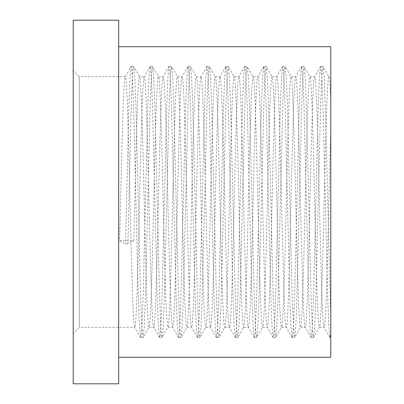 <?xml version="1.0" encoding="UTF-8"?>
<svg xmlns="http://www.w3.org/2000/svg" width="404" height="404" viewBox="0 0 404 404"><rect width="100%" height="100%" fill="white"/><g stroke="black" fill="none" stroke-linecap="round" stroke-linejoin="round"><path stroke-width="0.3" stroke-dasharray="2.02 1.52" d="M150.051 66.529L144.238 76.684C145.809 74.932 147.404 135.077 148.975 202C150.546 268.923 152.141 329.068 153.707 327.316C155.277 329.068 156.873 268.923 158.444 202C160.014 135.077 161.61 74.932 163.176 76.684C164.746 74.932 166.342 135.077 167.912 202C169.483 268.923 171.079 329.068 172.644 327.316C174.215 329.068 175.811 268.923 177.381 202C178.952 135.077 180.548 74.932 182.113 76.684C183.684 74.932 185.279 135.077 186.85 202C188.421 268.923 190.016 329.068 191.582 327.316C193.152 329.068 194.748 268.923 196.319 202C197.889 135.077 199.485 74.932 201.051 76.684C202.621 74.932 204.217 135.077 205.787 202C207.358 268.923 208.954 329.068 210.519 327.316C212.09 329.068 213.686 268.923 215.256 202C216.827 135.077 218.423 74.932 219.988 76.684C221.559 74.932 223.154 135.077 224.725 202C226.296 268.923 227.891 329.068 229.457 327.316C231.027 329.068 232.623 268.923 234.194 202C235.764 135.077 237.36 74.932 238.926 76.684C240.496 74.932 242.092 135.077 243.662 202C245.233 268.923 246.829 329.068 248.394 327.316C249.965 329.068 251.561 268.923 253.131 202C254.702 135.077 256.298 74.932 257.863 76.684C259.434 74.932 261.029 135.077 262.6 202C264.171 268.923 265.766 329.068 267.332 327.316C268.902 329.068 270.498 268.923 272.069 202C273.639 135.077 275.235 74.932 276.801 76.684C278.371 74.932 279.967 135.077 281.538 202C283.108 268.923 284.704 329.068 286.269 327.316C287.84 329.068 289.436 268.923 291.006 202C292.577 135.077 294.173 74.932 295.738 76.684C297.309 74.932 298.904 135.077 300.475 202C302.046 268.923 303.641 329.068 305.207 327.316C306.777 329.068 308.373 268.923 309.944 202C311.514 135.077 313.11 74.932 314.676 76.684C316.246 74.932 317.842 135.077 319.413 202C320.983 268.923 322.579 329.068 324.144 327.316C324.937 326.765 325.725 314.529 326.513 290.612C327.937 249.238 329.3 177.482 330.77 129.179L330.775 333.709L329.957 337.471L328.821 326.23L327.7 297.859L322.963 106.141L321.781 76.755L321.17 68.988L320.594 66.433L319.352 77.77L318.231 106.141L313.494 297.859L312.312 327.245L311.701 335.012L311.019 337.471L309.883 326.23L308.762 297.859L304.025 106.141L302.843 76.755L302.232 68.988L301.551 66.529L300.414 77.77L299.293 106.141L294.556 297.859L293.375 327.245L292.764 335.012L292.082 337.471L290.946 326.23L289.825 297.859L285.088 106.141L283.906 76.755L283.295 68.988L282.613 66.529L281.477 77.77L280.356 106.141L275.619 297.859L274.437 327.245L273.826 335.012L273.144 337.471L272.008 326.23L270.887 297.859L266.15 106.141L264.968 76.755L264.357 68.988L263.676 66.529L262.539 77.77L261.418 106.141L256.681 297.859L255.5 327.245L254.889 335.012L254.313 337.567L253.071 326.23L251.95 297.859L247.213 106.141L246.031 76.755L245.42 68.988L244.738 66.529L243.602 77.77L242.481 106.141L237.744 297.859L236.562 327.245L235.951 335.012L235.375 337.567L234.133 326.23L233.012 297.859L228.275 106.141L227.093 76.755L226.482 68.988L225.801 66.529L224.664 77.77L223.543 106.141L218.806 297.859L217.625 327.245L217.014 335.012L216.438 337.567L215.196 326.23L214.075 297.859L209.338 106.141L208.156 76.755L207.545 68.988L206.863 66.529L205.727 77.77L204.606 106.141L199.869 297.859L198.687 327.245L198.076 335.012L197.5 337.567L196.258 326.23L195.137 297.859L190.4 106.141L189.218 76.755L188.607 68.988L187.926 66.529L186.789 77.77L185.668 106.141L180.931 297.859L179.75 327.245L179.139 335.012L178.563 337.567L177.321 326.23L176.2 297.859L171.463 106.141L170.281 76.755L169.67 68.988L168.988 66.529L167.852 77.77L166.731 106.141L161.994 297.859L160.812 327.245L160.201 335.012L159.625 337.567L158.383 326.23L157.262 297.859L152.525 106.141L151.343 76.755L150.732 68.988L150.051 66.529L148.914 77.77L147.793 106.141L143.056 297.859L141.875 327.245L141.264 335.012L140.688 337.567L139.446 326.23L138.325 297.859L133.588 106.141L132.406 76.755L131.795 68.988L131.219 66.433L125.301 76.684C126.871 74.932 128.467 135.077 130.037 202C131.608 268.923 133.204 329.068 134.769 327.316C136.34 329.068 137.936 268.923 139.506 202C141.077 135.077 142.673 74.932 144.238 76.684L139.506 76.684C138.718 77.235 137.926 89.471 137.138 113.388C136.047 145.576 134.906 197.309 133.83 240.723L119.629 240.723C120.7 197.309 121.846 145.576 122.937 113.388C123.725 89.471 124.513 77.235 125.301 76.684L79.285 76.684L79.285 327.316L73.225 333.376L73.225 70.624L73.225 333.376M140.582 337.471L134.658 327.215L79.285 327.316L79.285 76.684L73.225 70.624M118.675 357.288L118.675 46.712L118.675 357.288M329.957 337.471L324.144 327.316L319.413 327.316C317.842 329.068 316.246 268.923 314.676 202C313.11 135.077 311.514 74.932 309.944 76.684C308.373 74.932 306.777 135.077 305.207 202C303.641 268.923 302.046 329.068 300.475 327.316C298.904 329.068 297.309 268.923 295.738 202C294.173 135.077 292.577 74.932 291.006 76.684C289.436 74.932 287.84 135.077 286.269 202C284.704 268.923 283.108 329.068 281.538 327.316C279.967 329.068 278.371 268.923 276.801 202C275.235 135.077 273.639 74.932 272.069 76.684C270.498 74.932 268.902 135.077 267.332 202C265.766 268.923 264.171 329.068 262.6 327.316C261.029 329.068 259.434 268.923 257.863 202C256.298 135.077 254.702 74.932 253.131 76.684C251.561 74.932 249.965 135.077 248.394 202C246.829 268.923 245.233 329.068 243.662 327.316C242.092 329.068 240.496 268.923 238.926 202C237.36 135.077 235.764 74.932 234.194 76.684C232.623 74.932 231.027 135.077 229.457 202C227.891 268.923 226.296 329.068 224.725 327.316C223.154 329.068 221.559 268.923 219.988 202C218.423 135.077 216.827 74.932 215.256 76.684C213.686 74.932 212.09 135.077 210.519 202C208.954 268.923 207.358 329.068 205.787 327.316C204.217 329.068 202.621 268.923 201.051 202C199.485 135.077 197.889 74.932 196.319 76.684C194.748 74.932 193.152 135.077 191.582 202C190.016 268.923 188.421 329.068 186.85 327.316C185.279 329.068 183.684 268.923 182.113 202C180.548 135.077 178.952 74.932 177.381 76.684C175.811 74.932 174.215 135.077 172.644 202C171.079 268.923 169.483 329.068 167.912 327.316C166.342 329.068 164.746 268.923 163.176 202C161.61 135.077 160.014 74.932 158.444 76.684C156.873 74.932 155.277 135.077 153.707 202C152.141 268.923 150.546 329.068 148.975 327.316C147.404 329.068 145.809 268.923 144.238 202C142.673 135.077 141.077 74.932 139.506 76.684L133.588 66.433L133.012 68.988L132.406 76.755L131.219 106.141L127.911 243.89L133.83 240.723M330.775 92.572L330.775 76.684L328.881 76.684C327.311 74.932 325.715 135.077 324.144 202C322.579 268.923 320.983 329.068 319.413 327.316L313.494 337.567L312.918 335.012L312.312 327.245L311.125 297.859L306.394 106.141L305.267 77.77L304.025 66.433L303.449 68.988L302.843 76.755L301.657 106.141L296.925 297.859L295.799 326.23L294.662 337.471L293.981 335.012L292.188 297.859L287.456 106.141L286.33 77.77L285.088 66.433L284.512 68.988L283.906 76.755L282.719 106.141L277.987 297.859L276.861 326.23L275.725 337.471L275.043 335.012L273.25 297.859L268.519 106.141L267.392 77.77L266.15 66.433L265.574 68.988L264.968 76.755L263.782 106.141L259.05 297.859L257.924 326.23L256.681 337.567L256.106 335.012L255.5 327.245L254.313 297.859L249.581 106.141L248.455 77.77L247.213 66.433L246.637 68.988L246.031 76.755L244.844 106.141L240.112 297.859L238.986 326.23L237.744 337.567L237.168 335.012L236.562 327.245L235.375 297.859L230.644 106.141L229.517 77.77L228.275 66.433L227.699 68.988L227.093 76.755L225.907 106.141L221.175 297.859L220.049 326.23L218.806 337.567L218.231 335.012L217.625 327.245L216.438 297.859L211.706 106.141L210.58 77.77L209.338 66.433L208.762 68.988L208.156 76.755L206.969 106.141L202.237 297.859L201.111 326.23L199.869 337.567L199.293 335.012L198.687 327.245L197.5 297.859L192.769 106.141L191.642 77.77L190.4 66.433L189.824 68.988L189.218 76.755L188.032 106.141L183.3 297.859L182.174 326.23L180.931 337.567L180.356 335.012L179.75 327.245L178.563 297.859L173.831 106.141L172.705 77.77L171.463 66.433L170.887 68.988L170.281 76.755L169.094 106.141L164.362 297.859L163.236 326.23L161.994 337.567L161.418 335.012L160.812 327.245L159.625 297.859L154.894 106.141L153.767 77.77L152.525 66.433L151.949 68.988L151.343 76.755L150.157 106.141L145.425 297.859L144.299 326.23L143.056 337.567L142.481 335.012L141.875 327.245L140.688 297.859L135.956 106.141L134.83 77.77L133.694 66.529M330.775 76.684L330.77 129.179M311.019 337.471L305.096 327.215L300.475 327.316L294.662 337.471M320.488 66.529L314.565 76.785L309.944 76.684L304.131 66.529M292.082 337.471L286.158 327.215L281.538 327.316L275.725 337.471M301.551 66.529L295.627 76.785L291.006 76.684L285.194 66.529M273.144 337.471L267.221 327.215L262.6 327.316L256.787 337.471M282.613 66.529L276.69 76.785L272.069 76.684L266.256 66.529M254.207 337.471L248.283 327.215L243.662 327.316L237.85 337.471M263.676 66.529L257.752 76.785L253.131 76.684L247.319 66.529M235.269 337.471L229.346 327.215L224.725 327.316L218.912 337.471M244.738 66.529L238.814 76.785L234.194 76.684L228.381 66.529M216.332 337.471L210.408 327.215L205.787 327.316L199.975 337.471M225.801 66.529L219.877 76.785L215.256 76.684L209.444 66.529M197.394 337.471L191.471 327.215L186.85 327.316L181.037 337.471M206.863 66.529L200.939 76.785L196.319 76.684L190.506 66.529M178.457 337.471L172.533 327.215L167.912 327.316L162.1 337.471M187.926 66.529L182.002 76.785L177.381 76.684L171.569 66.529M159.519 337.471L153.596 327.215L148.975 327.316L143.162 337.471M168.988 66.529L163.064 76.785L158.444 76.684L152.631 66.529M330.775 46.712L330.775 357.288M330.775 107.434L330.775 337.567L330.063 337.567M330.775 100.328C330.119 84.688 329.487 76.805 328.881 76.684L322.963 66.433L322.387 68.988L321.781 76.755L320.594 106.141L315.862 297.859L314.736 326.23L313.6 337.471M73.225 20.2L73.225 383.8M118.675 20.2L118.675 383.8M119.629 240.723L125.548 243.89L127.911 243.89M131.113 66.529L129.977 77.77L128.856 106.141L125.548 243.89M330.775 317.827L325.331 106.141L324.205 77.77L323.069 66.529M320.594 66.433L322.963 66.433M311.125 337.567L313.494 337.567M301.657 66.433L304.025 66.433M292.188 337.567L294.556 337.567M282.719 66.433L285.088 66.433M273.25 337.567L275.619 337.567M263.782 66.433L266.15 66.433M254.313 337.567L256.681 337.567M244.844 66.433L247.213 66.433M235.375 337.567L237.744 337.567M225.907 66.433L228.275 66.433M216.438 337.567L218.806 337.567M206.969 66.433L209.338 66.433M197.5 337.567L199.869 337.567M188.032 66.433L190.4 66.433M178.563 337.567L180.931 337.567M169.094 66.433L171.463 66.433M159.625 337.567L161.994 337.567M150.157 66.433L152.525 66.433M140.688 337.567L143.056 337.567M131.219 66.433L133.588 66.433"/><path stroke-width="0.61" d="M118.675 357.288L330.775 357.288L330.775 46.712L118.675 46.712M118.675 383.8L118.675 20.2L73.225 20.2L73.225 383.8L118.675 383.8M330.775 107.434L330.775 92.572"/></g></svg>
